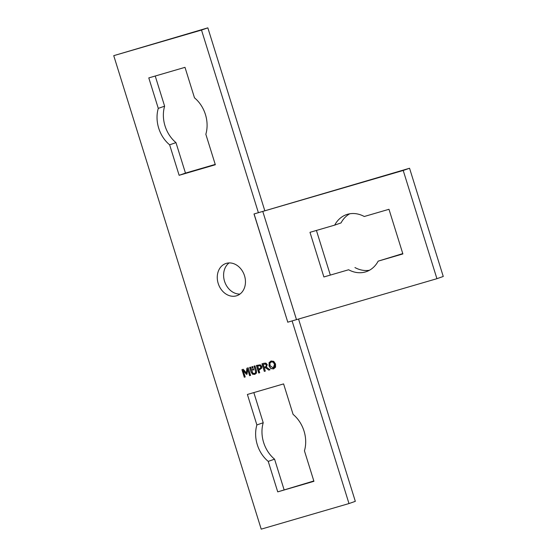 <?xml version="1.0" encoding="UTF-8"?>
<svg xmlns="http://www.w3.org/2000/svg" width="557" height="557" viewBox="0 0 557 557"><rect width="100%" height="100%" fill="white"/><g stroke="black" fill="none" stroke-linecap="round" stroke-linejoin="round"><path stroke-width="0.84" d="M287.788 322.176L254.006 213.972L262.772 211.416L296.477 319.641L287.788 322.176L254.083 213.951M292.133 320.909L287.711 322.204M292.105 320.923L348.988 503.556L261.212 529.15L113.739 55.658L201.509 30.064L258.392 212.697M298.545 319.043L355.324 501.342L348.988 503.556M273.786 368.804L270.967 368.504L269.177 365.845L269.149 362.67L271.203 360.95M273.445 367.954L274.775 366.708L274.664 364.243L273.348 362.134L271.252 361.897M273.236 368.024L274.51 364.299L273.195 362.189L271.329 361.869L269.929 363.136L270.034 365.608L273.236 368.024M268.989 362.718L271.043 361.006L273.731 361.34L275.527 364.006L275.548 367.181L273.501 368.901L270.806 368.56L269.017 365.9L269.149 362.67M246.424 372.96L246.883 368.226L248.241 367.829L250.601 375.404L249.62 375.69L247.593 369.166L247.057 374.165L246.459 374.339L243.172 370.454L245.205 376.978L244.293 377.242L241.933 369.667L243.263 369.277L246.424 372.96L247.043 368.177M245.205 376.971L244.446 377.186L242.093 369.625M247.057 374.151L246.619 374.283L243.172 370.454M250.601 375.397L249.78 375.634L247.593 369.166M252.85 370.078L252.509 368.992L253.386 368.734L253.727 369.82L252.85 370.078L252.669 368.943M253.72 369.813L253.003 370.022M255.05 374.269L252.697 374.193L251.277 372.09L249.808 367.369M254.612 373.462L255.781 372.445L254.159 366.102M254.66 373.448L255.621 372.501L255.475 370.899L253.992 366.151L254.974 365.865L256.45 370.593L256.464 373.106L254.723 374.381L252.544 374.248L251.123 372.146L249.647 367.418L250.629 367.133L252.899 373.294L254.452 373.517M252.161 367.864L251.82 366.784L252.704 366.527L253.038 367.613L252.161 367.864L251.987 366.736M253.038 367.599L252.321 367.808M259.715 372.737L258.901 372.974L256.54 365.406M260.035 369.563L258.838 369.925L259.722 372.744L258.901 372.974M259.402 368.811L260.822 367.899L260.892 366.659L260.001 365.657L257.794 365.984L258.573 369.061L259.625 368.741M259.242 368.866L260.669 367.954L260.732 366.715L259.841 365.712L257.633 366.04M258.74 373.03L256.38 365.455L260.3 364.828L261.741 366.381L261.623 368.254L258.838 369.925M264.324 371.401L261.964 363.825L263.865 363.268L265.863 363.122L267.214 364.536L266.378 367.209L270.034 369.737L268.759 370.106L265.647 367.717L264.366 368.1L265.306 371.115L264.324 371.401L262.124 363.777M270.02 369.73L268.92 370.05M268.759 370.106L265.647 367.717M265.487 367.773L264.366 368.1M265.306 371.108L264.484 371.345M264.965 367.007L266.176 366.228L266.218 364.919L265.445 364.041L263.217 364.41L264.109 367.258L265.264 366.91M263.217 364.41L265.445 364.041M266.176 366.228L266.378 364.863L265.605 363.986M265.125 366.952L266.33 366.172M277.727 491.866L268.23 461.391A30.189 24.334 70.8 0 1 256.881 424.942L247.392 394.467L283.597 383.905L293.086 414.387A30.189 24.334 70.8 0 1 304.442 450.829L313.932 481.311L277.727 491.866L313.828 480.976M215.336 164.747L179.131 175.302L169.634 144.827A30.189 24.334 70.8 0 1 158.285 108.378L148.789 77.903L184.994 67.341L194.49 97.823A30.189 24.334 70.8 0 1 205.839 134.265L215.336 164.747M226.302 263.37A17.009 13.709 70.8 0 1 244.419 275.43A17.009 13.709 70.8 0 1 236.962 295.663A17.009 13.709 70.8 0 1 218.421 284.119A17.009 13.709 70.8 0 1 225.759 263.545A17.009 13.709 70.8 0 1 226.302 263.37M258.427 212.683L409.555 168.249L443.261 276.474L436.925 278.688L296.491 319.641L262.772 211.416L403.212 170.463L436.925 278.688M113.739 55.658L207.845 27.85L264.728 210.483M207.845 27.85L201.509 30.064M253.832 392.588L263.217 422.735A30.189 24.334 -109.2 0 0 274.573 459.177L284.063 489.659M274.573 459.177L268.23 461.391M263.217 422.735L256.881 424.942M155.229 76.024L164.621 106.171A30.189 24.334 -109.2 0 0 175.97 142.613L185.467 173.095L215.232 164.412M185.467 173.095L179.131 175.302M175.97 142.613L169.634 144.827M164.621 106.171L158.285 108.378M229.101 262.932A17.009 13.709 -109.2 0 0 224.756 281.912A17.009 13.709 -109.2 0 0 239.963 294.068M323.889 276.968L309.984 232.325L334.701 225.119A30.189 24.334 70.8 0 1 346.489 214.626A30.189 24.334 70.8 0 1 364.264 216.499L388.981 209.293L402.885 253.936L378.168 261.142A30.189 24.334 70.8 0 1 366.381 271.635A30.189 24.334 70.8 0 1 348.612 269.762L323.889 276.968L348.612 269.762M316.425 230.452L330.231 274.761M349.754 213.791A30.189 24.334 -109.2 0 0 341.044 222.911L334.701 225.119M378.168 261.142L402.781 253.602M354.948 267.555A30.189 24.334 -109.2 0 0 369.458 270.256M409.555 168.249L403.212 170.463"/></g></svg>
